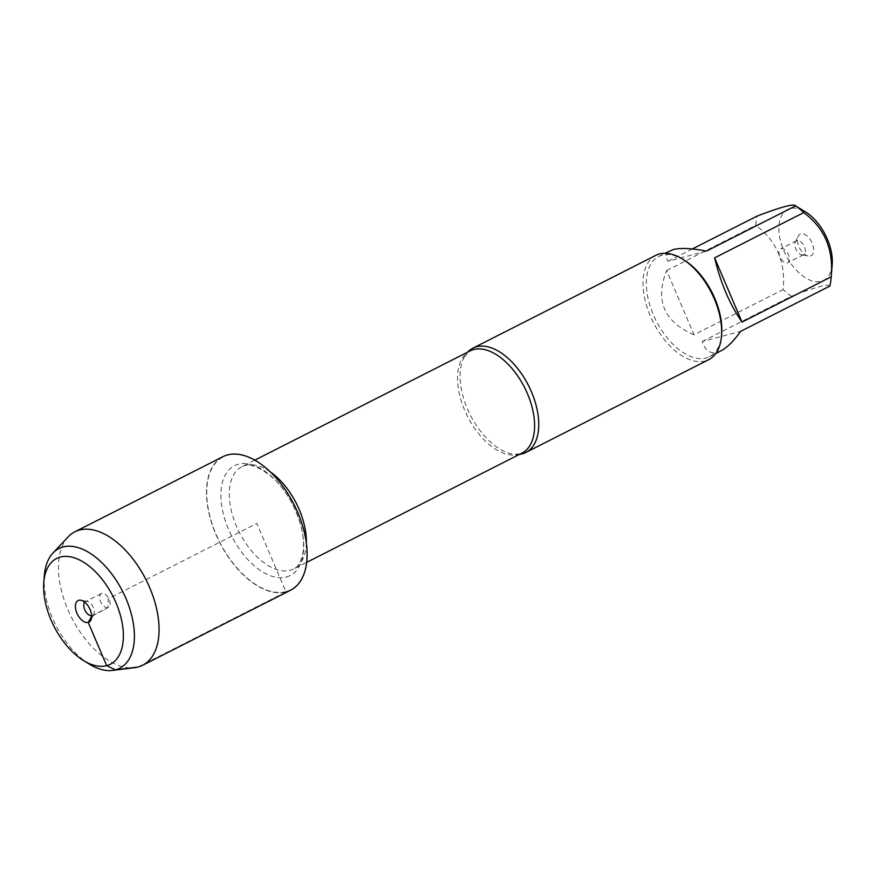 <?xml version="1.0" encoding="UTF-8"?>
<svg xmlns="http://www.w3.org/2000/svg" width="876" height="876" viewBox="0 0 876 876"><rect width="100%" height="100%" fill="white"/><g stroke="black" fill="none" stroke-linecap="round" stroke-linejoin="round"><path stroke-width="0.66" stroke-dasharray="4.38 3.29" d="M519.567 454.337A58.484 32.62 63.1 0 1 513.183 454.195A58.484 32.62 63.1 0 1 470.335 415.049A58.484 32.62 63.1 0 1 464.05 357.364A58.484 32.62 63.1 0 1 467.707 352.119M285.894 591.607A74.504 41.555 -116.9 0 0 277.582 479.949A74.504 41.555 -116.9 0 0 206.933 498.663A74.504 41.555 -116.9 0 0 285.894 591.607M655.883 255.321A58.484 32.62 -116.9 0 0 651.733 319.116A58.484 32.62 -116.9 0 0 705.18 361A58.484 32.62 -116.9 0 0 708.804 359.62M781.173 248.631A7.807 4.358 63.1 0 1 788.301 254.226A7.807 4.358 63.1 0 1 787.754 262.734A7.807 4.358 63.1 0 1 787.261 262.92A7.807 4.358 63.1 0 1 780.133 257.325A7.807 4.358 63.1 0 1 780.691 248.817A7.807 4.358 63.1 0 1 781.173 248.631M803.139 254.872A7.807 4.358 63.1 0 1 801.836 254.905A7.807 4.358 63.1 0 1 796.207 249.693A7.807 4.358 63.1 0 1 795.331 242.072A7.807 4.358 63.1 0 1 796.558 240.769A7.807 4.358 63.1 0 1 803.971 245.751A7.807 4.358 63.1 0 1 803.62 254.686A7.807 4.358 63.1 0 1 803.139 254.872M810.311 256A12.1 6.745 -116.9 0 0 810.793 240.407A12.1 6.745 -116.9 0 0 798.211 236.17A12.1 6.745 -116.9 0 0 799.58 247.985A12.1 6.745 -116.9 0 0 808.307 256.055A12.1 6.745 -116.9 0 0 810.311 256M832.2 264.442A39.748 22.174 63.1 0 1 804.102 276.936A39.748 22.174 63.1 0 1 779.914 238.316A39.748 22.174 63.1 0 1 790.075 208.543A39.748 22.174 63.1 0 1 805.559 211.937M720.904 350.86C711.87 355.152 705.64 352.043 702.223 341.52L740.647 331.347M702.223 341.52L791.356 296.285A56.141 31.317 63.1 0 1 783.177 289.562C785.761 262.22 776.629 240.801 755.769 225.318A56.141 31.317 63.1 0 1 757.138 216.065M829.78 286.113C828.707 283.55 815.895 286.945 791.356 296.285M694.033 334.796C663.964 321.842 654.832 300.435 666.636 270.553L694.033 334.796L783.177 289.562M666.636 270.553L755.769 225.318M706.428 251.116L668.005 261.289C665.114 256.504 665.804 252.989 670.096 250.733M692.303 248.959L668.005 261.289M684.025 259.997A56.141 31.317 -116.9 0 0 662.157 255.201A56.141 31.317 -116.9 0 0 658.664 256.526A56.141 31.317 -116.9 0 0 654.69 317.769A56.141 31.317 -116.9 0 0 705.99 357.988A56.141 31.317 -116.9 0 0 709.483 356.663A56.141 31.317 -116.9 0 0 721.649 334.15M222.942 456.67A74.843 41.741 -116.9 0 0 217.642 538.302A74.843 41.741 -116.9 0 0 286.025 591.913A74.843 41.741 -116.9 0 0 290.668 590.15M68.208 536.835A74.843 41.741 -116.9 0 0 71.525 617.427A74.843 41.741 -116.9 0 0 134.608 667.687M44.347 575.477A67.123 37.438 -116.9 0 0 89.341 664.128M107.923 607.648A7.807 4.358 63.1 0 1 100.795 602.053A7.807 4.358 63.1 0 1 101.342 593.545A7.807 4.358 63.1 0 1 108.755 598.527A7.807 4.358 63.1 0 1 108.405 607.462A7.807 4.358 63.1 0 1 107.923 607.648M84.72 602.173A7.807 4.358 63.1 0 1 85.476 601.593A7.807 4.358 63.1 0 1 87.261 601.374A7.807 4.358 63.1 0 1 92.889 606.586A7.807 4.358 63.1 0 1 93.765 614.207A7.807 4.358 63.1 0 1 92.538 615.51A7.807 4.358 63.1 0 1 92.057 615.697A7.807 4.358 63.1 0 1 91.619 615.773M137.97 667.041L286.025 591.913L256.799 523.41L108.208 598.812L107.923 607.648L91.641 616.43M464.05 357.364L470.138 350.893A57.312 31.963 -116.9 0 0 466.076 413.406A57.312 31.963 -116.9 0 0 518.45 454.458A57.312 31.963 -116.9 0 0 522.008 453.1L519.709 453.976L513.183 454.195M306.337 542.923A57.312 31.963 63.1 0 1 293.756 568.918A57.312 31.963 63.1 0 1 290.197 570.276A57.312 31.963 63.1 0 1 237.834 529.224A57.312 31.963 63.1 0 1 241.886 466.711A57.312 31.963 63.1 0 1 270.301 471.901M286.375 576.999A61.605 34.361 -116.9 0 0 279.499 484.68A61.605 34.361 -116.9 0 0 221.091 500.152A61.605 34.361 -116.9 0 0 286.375 576.999M254.806 460.152L241.886 466.711C248.62 462.681 258.946 466.393 272.885 477.836C280.955 485.381 287.821 494.83 293.493 506.164C301.99 524.286 305.089 540.207 302.789 553.928C298.738 568.59 295.453 567.298 293.756 568.918L306.677 562.37M796.558 240.769L780.691 248.817M803.62 254.686L787.754 262.734M801.836 254.905L808.307 256.055M795.331 242.072L798.211 236.17M709.483 356.663L715.889 353.4M658.664 256.526L665.081 253.274M101.342 593.545L85.476 601.593M108.405 607.462L92.538 615.51M87.261 601.374L80.789 600.224M93.765 614.207L90.885 620.109"/><path stroke-width="1.31" d="M467.707 352.119A58.484 32.62 63.1 0 1 472.963 348.144A58.484 32.62 63.1 0 1 476.599 346.765A58.484 32.62 63.1 0 1 530.035 388.648A58.484 32.62 63.1 0 1 525.885 452.443A58.484 32.62 63.1 0 1 522.26 453.823A58.484 32.62 63.1 0 1 519.567 454.337M525.885 452.443L708.804 359.62A58.484 32.62 -116.9 0 0 721.485 336.176A58.484 32.62 -116.9 0 0 682.294 258.935A58.484 32.62 -116.9 0 0 655.883 255.321L472.963 348.144M692.303 248.959L757.138 216.065C781.677 206.725 794.477 203.331 795.561 205.882L805.559 211.937A39.748 22.174 63.1 0 1 832.2 264.442L831.039 278.645A56.141 31.317 63.1 0 1 829.78 286.113L740.647 331.347C733.749 341.092 727.168 347.608 720.904 350.86L715.889 353.4M714.619 257.84C720.62 283.003 729.752 304.421 742.016 322.083L714.619 257.84L803.752 212.605C824.612 228.099 833.744 249.507 831.149 276.849A56.141 31.317 63.1 0 1 831.039 278.645M742.016 322.083L831.149 276.849M665.081 253.274L673.294 249.55C680.619 247.733 691.657 248.247 706.428 251.116L795.561 205.882A56.141 31.317 63.1 0 1 803.752 212.605M721.485 336.176L721.649 334.15A56.141 31.317 -116.9 0 0 684.025 259.997L682.294 258.935M83.559 660.581L89.341 664.128A67.123 37.438 -116.9 0 0 112.467 670.436L134.608 667.687A74.843 41.741 -116.9 0 0 142.613 665.278L290.668 590.15A74.843 41.741 -116.9 0 0 295.968 508.507A74.843 41.741 -116.9 0 0 227.585 454.896A74.843 41.741 -116.9 0 0 222.942 456.67L74.876 531.798A74.843 41.741 -116.9 0 0 68.208 536.835L52.921 553.085A67.123 37.438 -116.9 0 0 44.347 575.477L43.8 582.233A59.316 33.08 63.1 0 1 60.345 557.048A59.316 33.08 63.1 0 1 121.479 619.671A59.316 33.08 63.1 0 1 83.559 660.581A59.316 33.08 63.1 0 1 43.8 582.233M142.613 665.278A74.843 41.741 -116.9 0 0 147.913 583.635A74.843 41.741 -116.9 0 0 79.53 530.035A74.843 41.741 -116.9 0 0 74.876 531.798M112.467 670.436A67.123 37.438 -116.9 0 0 127.042 601.144A67.123 37.438 -116.9 0 0 63.072 546.974A67.123 37.438 -116.9 0 0 52.921 553.085M91.619 615.773A7.807 4.358 63.1 0 1 85.125 610.528A7.807 4.358 63.1 0 1 84.72 602.173M78.774 600.279A12.1 6.745 -116.9 0 0 76.88 613.101A12.1 6.745 -116.9 0 0 88.224 622.42A12.1 6.745 -116.9 0 0 90.885 620.109A12.1 6.745 -116.9 0 0 89.516 608.294A12.1 6.745 -116.9 0 0 80.789 600.224A12.1 6.745 -116.9 0 0 78.774 600.279M91.641 616.43L88.224 622.42L106.664 665.64L115.49 669.855L137.97 667.041M306.677 562.37L522.008 453.1A57.312 31.963 -116.9 0 0 524.571 387.531A57.312 31.963 -116.9 0 0 470.138 350.893L254.806 460.152M270.301 471.901A57.312 31.963 63.1 0 1 306.337 542.923"/></g></svg>
